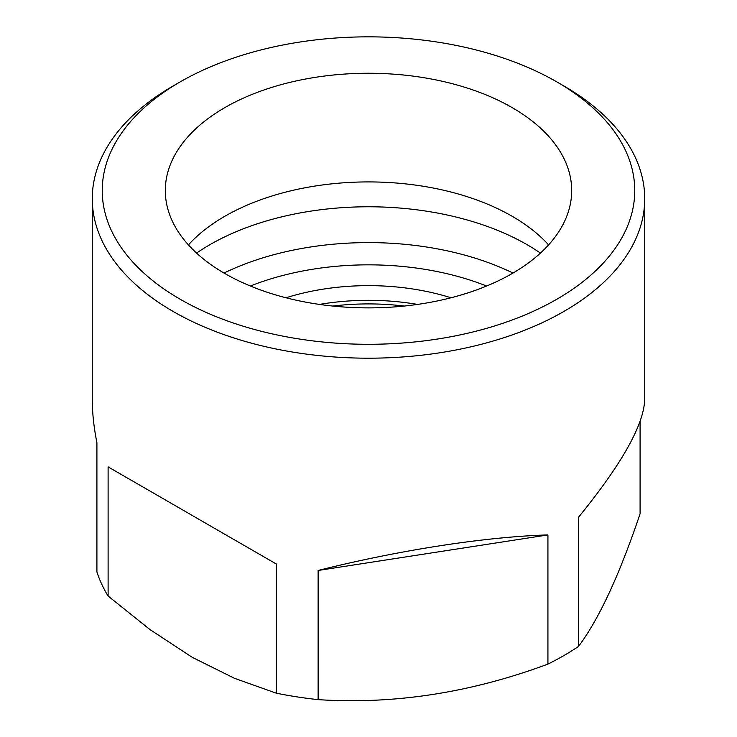 <?xml version="1.0" encoding="UTF-8"?>
<svg xmlns="http://www.w3.org/2000/svg" width="737" height="737" viewBox="0 0 737 737"><rect width="100%" height="100%" fill="white"/><g stroke="black" fill="none" stroke-linecap="round" stroke-linejoin="round"><path stroke-width="1.11" d="M319.508 304.418A172.384 99.523 180 0 1 417.492 304.418M450.989 297.776A172.384 99.523 0 0 0 286.011 297.776M224.822 273.519A203.191 117.312 180 0 1 165.309 190.57A203.191 117.312 180 0 1 368.5 73.258A203.191 117.312 180 0 1 571.691 190.57A203.191 117.312 180 0 1 446.253 298.955A203.191 117.312 180 0 1 224.822 273.519M188.414 244.896A203.191 117.312 180 0 1 512.178 216.282A203.191 117.312 180 0 1 548.586 244.896M540.433 253.086A224.37 129.537 0 0 0 196.567 253.086M92.272 198.714L92.272 399.371C92.282 412.729 93.829 427.193 96.906 442.753L96.906 571.921A276.228 159.478 0 0 0 108.109 596.049L149.933 629.536L192.219 657.303L234.477 678.316L276.329 693.176A276.228 159.478 0 0 0 318.126 699.634C394.258 704.59 470.851 692.734 547.923 664.092A276.228 159.478 0 0 0 578.517 646.423L578.517 517.254C621.825 464.08 643.898 424.779 644.728 399.371L644.728 198.714A276.228 159.478 180 0 1 276.329 349.052A276.228 159.478 180 0 1 92.272 198.714A276.228 159.478 180 0 1 173.177 85.943L180.224 81.871A266.25 153.72 180 0 1 556.767 81.871A266.25 153.72 180 0 1 556.776 81.871A266.25 153.72 180 0 1 556.767 299.268A266.25 153.72 180 0 1 180.233 299.268A266.25 153.72 180 0 1 180.224 81.871M578.517 646.423C598.923 619.2 619.448 574.971 640.094 513.753L640.094 421.463M318.126 570.475L547.923 534.924C485.619 536.757 398.892 550.18 318.126 570.475L318.126 699.634M108.109 466.88L276.329 564.008L108.109 466.88L108.109 596.049M276.329 693.176L276.329 564.008M547.923 664.092L547.923 534.924M563.823 85.943L556.776 81.871L563.823 85.943A276.228 159.478 180 0 1 644.728 198.714M404.189 306.058A173.177 99.983 0 0 0 332.811 306.058M486.613 286.03A208.414 120.324 0 0 0 250.387 286.03M512.998 273.04A224.37 129.537 0 0 0 224.002 273.04"/></g></svg>
